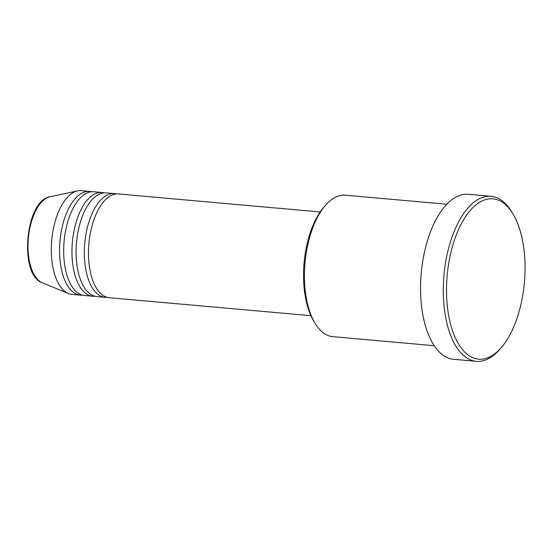 <?xml version="1.0" encoding="UTF-8"?>
<svg xmlns="http://www.w3.org/2000/svg" width="552" height="552" viewBox="0 0 552 552"><rect width="100%" height="100%" fill="white"/><g stroke="black" fill="none" stroke-linecap="round" stroke-linejoin="round"><path stroke-width="0.83" d="M118.597 193.98A52.074 25.088 95.1 0 0 118.507 193.973A52.074 25.088 95.1 0 0 118.425 193.959A52.074 25.088 95.1 0 0 88.886 243.701A52.074 25.088 95.1 0 0 109.261 297.707A52.074 25.088 95.1 0 0 109.344 297.714M116.431 193.966A52.074 25.088 95.1 0 0 114.381 193.6A52.074 25.088 95.1 0 0 114.292 193.593A52.074 25.088 95.1 0 0 84.753 243.335A52.074 25.088 95.1 0 0 105.128 297.342A52.074 25.088 95.1 0 0 105.211 297.349A52.074 25.088 95.1 0 0 107.205 297.349M106.198 192.869A52.074 25.088 95.1 0 0 106.115 192.862A52.074 25.088 95.1 0 0 106.025 192.855A52.074 25.088 95.1 0 0 76.493 242.597A52.074 25.088 95.1 0 0 96.862 296.603A52.074 25.088 95.1 0 0 96.952 296.61M104.031 192.855A52.074 25.088 95.1 0 0 101.982 192.496A52.074 25.088 95.1 0 0 101.892 192.489A52.074 25.088 95.1 0 0 72.36 242.224A52.074 25.088 95.1 0 0 92.729 296.238A52.074 25.088 95.1 0 0 92.819 296.245A52.074 25.088 95.1 0 0 94.813 296.245M93.805 191.765A52.074 25.088 95.1 0 0 93.716 191.758A52.074 25.088 95.1 0 0 93.633 191.751A52.074 25.088 95.1 0 0 64.094 241.493A52.074 25.088 95.1 0 0 84.463 295.499A52.074 25.088 95.1 0 0 84.553 295.506M91.632 191.751A52.074 25.088 95.1 0 0 89.583 191.392A52.074 25.088 95.1 0 0 89.5 191.385A52.074 25.088 95.1 0 0 59.961 241.12A52.074 25.088 95.1 0 0 80.33 295.127A52.074 25.088 95.1 0 0 80.419 295.141A52.074 25.088 95.1 0 0 82.414 295.134M315.088 323.341L313.819 321.236A68.648 33.072 -84.9 0 1 324.01 207.007L325.625 205.172A71.015 34.21 95.1 0 0 315.088 323.341A71.015 34.21 95.1 0 0 332.78 336.658A71.015 34.21 95.1 0 0 332.897 336.665M345.517 195.201A71.015 34.21 95.1 0 0 345.393 195.194A71.015 34.21 95.1 0 0 345.276 195.18A71.015 34.21 95.1 0 0 325.625 205.172M492.798 198.83A80.482 38.771 95.1 0 0 447.141 275.841A80.482 38.771 95.1 0 0 478.77 359.179A80.482 38.771 95.1 0 0 501.043 347.863A80.482 38.771 95.1 0 0 512.987 213.934A80.482 38.771 95.1 0 0 492.798 198.83M501.043 347.863L499.422 349.706A82.848 39.91 -84.9 0 1 476.493 361.353A82.848 39.91 -84.9 0 1 476.355 361.346A82.848 39.91 -84.9 0 1 443.946 275.42A82.848 39.91 -84.9 0 1 490.935 196.291A82.848 39.91 -84.9 0 1 491.073 196.305A82.848 39.91 -84.9 0 1 511.718 211.837L512.987 213.934M468.489 194.29A82.848 39.91 95.1 0 0 468.344 194.276A82.848 39.91 95.1 0 0 468.206 194.263A82.848 39.91 95.1 0 0 421.217 273.392A82.848 39.91 95.1 0 0 453.627 359.317A82.848 39.91 95.1 0 0 453.765 359.324M81.406 190.661A52.074 25.088 95.1 0 0 81.323 190.654A52.074 25.088 95.1 0 0 81.234 190.647A52.074 25.088 95.1 0 0 77.59 190.888A52.074 25.088 95.1 0 0 51.709 240.292A52.074 25.088 95.1 0 0 68.441 293.498A52.074 25.088 95.1 0 0 72.07 294.395A52.074 25.088 95.1 0 0 72.153 294.402M42.38 282.824C18.533 275.089 25.213 200.183 50.053 196.788A43.663 21.038 95.1 0 0 28.345 238.209A43.663 21.038 95.1 0 0 42.38 282.824L68.441 293.498M96.862 296.603L105.128 297.342M109.261 297.707L310.935 315.696M332.78 336.658L434.203 345.704M453.627 359.317L476.355 361.346M50.053 196.788L77.59 190.888M72.07 294.395L80.33 295.127M84.463 295.499L92.729 296.238M93.716 191.758L101.982 192.496M81.323 190.654L89.583 191.392M468.344 194.276L491.073 196.305M345.393 195.194L446.816 204.24M118.507 193.973L320.188 211.954M106.115 192.862L114.381 193.6"/></g></svg>
